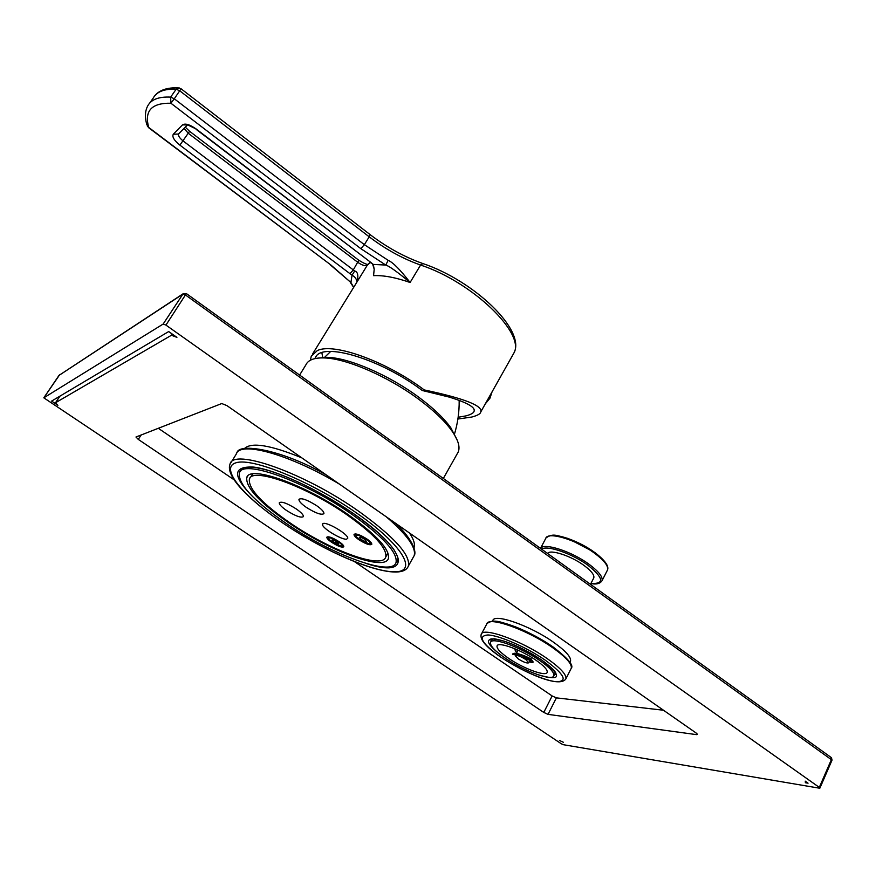 <?xml version="1.0" encoding="UTF-8"?>
<svg xmlns="http://www.w3.org/2000/svg" width="876" height="876" viewBox="0 0 876 876"><rect width="100%" height="100%" fill="white"/><g stroke="black" fill="none" stroke-linecap="round" stroke-linejoin="round"><path stroke-width="1.31" d="M505.003 657.986C523.706 671.027 552.811 681.736 553.895 675.681C554.42 672.56 549.712 667.501 539.78 660.515C520.596 647.035 491.217 636.48 490.483 642.524C490.023 645.787 494.863 650.945 505.003 657.986M508.485 658.237C523.333 668.596 546.383 677.06 547.215 672.264C547.62 669.79 543.886 665.782 536.002 660.241C520.87 649.609 497.634 641.243 497.031 646.028C496.67 648.601 500.481 652.675 508.485 658.237M593.556 578.335L593.808 577.832C594.486 574.952 591.245 570.834 584.073 565.491C571.075 555.844 550.259 549.066 547.533 553.424M518.307 658.949C523.728 662.289 527.221 663.548 528.797 662.76L525.742 659.497C520.311 656.146 516.807 654.876 515.241 655.675L518.307 658.949M516.873 654.865C512.832 654.668 511.617 654.262 513.237 653.66L516.873 654.865M354.123 534.218L354.024 534.393C355.831 533.21 360.135 534.743 366.924 538.992C370.34 541.423 371.971 543.197 371.785 544.335C369.957 545.507 365.675 543.974 358.919 539.747C355.492 537.327 353.849 535.543 354.024 534.393M458.148 417.261L465.879 415.903C471.178 414.501 473.927 412.881 474.124 411.03C475.241 407.23 467.028 402.61 449.476 397.156L422.276 390.499L424.225 389.919C386.349 361.35 333.537 342.439 317.375 350.564L311.287 356.083L310.422 360.211M321.864 352.71L322.817 357.89M314.867 358.613L315.546 357.277C322.434 341.651 380.414 358.788 422.276 390.499M457.885 419.024L471.879 417.02C477.551 415.498 480.497 413.833 480.716 412.016C483.18 405.818 464.346 398.449 424.225 389.919M369.913 234.45L369.212 236.816C385.582 249.288 402.708 258.694 420.579 265.045L410.099 282.488C397.321 271.889 389.218 266.085 385.779 265.067L373.231 264.41L370.931 262.855M181.069 88.772L174.291 98.78L170.645 97.116C158.863 96.546 151.241 99.459 147.759 105.832C145 111.044 144.693 117.329 146.839 124.688L148.734 127.447L147.409 126.363M179.35 87.961L176.175 89.199L170.645 97.116L170.908 103.237L174.291 98.78L364.35 244.656L369.212 236.816L179.81 90.863L176.175 89.199C164.381 88.706 156.716 91.673 153.18 98.123L149.708 103.061M184.026 128.444L188.362 133.327L357.923 262.417C362.281 265.406 365.434 266.304 367.362 265.11L357.079 281.842C356.412 278.754 354.736 276.553 352.043 275.239L179.887 145.12C174.083 140.39 171.893 136.744 173.317 134.203L182.504 124.852C185.263 123.144 189.851 124.545 196.268 129.057L371.26 262.756L373.231 264.41L374.205 269.162L373.559 275.655C383.491 275.184 395.678 277.462 410.099 282.488C400.332 269.819 393.006 262.428 388.145 260.314L364.35 244.656L360.835 248.664L170.908 103.237C151.526 102.864 144.135 110.934 148.734 127.447L330.887 264.99L350.915 282.521L353.641 287.229M372.705 264.366L374.205 269.162M312.623 353.926L357.079 281.842C358.602 275.513 357.802 271.889 354.681 270.958L183.117 140.959C179.569 138.079 178.047 135.747 178.551 133.962L178.562 133.94M317.911 358.109L327.449 357.331C348.987 357.802 389.262 375.224 418.903 397.321C433.215 407.964 443.836 418.082 450.768 427.674L457.228 440.212M299.614 375.07L305.844 364.942C308.078 359.97 314.199 357.627 324.208 357.934C346.414 358.426 388.101 376.472 418.761 399.314C433.576 410.329 444.57 420.776 451.72 430.663C458.082 439.697 460.272 446.782 458.279 451.896L457.119 453.965M286.047 523.322C331.402 554.596 391.966 577.142 396.04 562.534C397.846 552.789 383.162 536.736 351.977 514.376C304.092 480.617 241.776 458.706 239.312 473.139C238.217 484.231 253.799 500.962 286.047 523.322M288.894 522.928C330.011 551.311 384.816 571.645 388.407 558.461C390.017 549.602 376.702 535.061 348.473 514.847C305.297 484.45 249.058 464.63 246.769 477.672C245.751 487.636 259.789 502.714 288.894 522.928M347.257 515.011C374.457 534.48 387.291 548.486 385.747 557.037C382.308 569.728 329.518 550.15 289.901 522.797C261.891 503.328 248.379 488.819 249.364 479.249C251.598 466.689 305.713 485.786 347.257 515.011M306.272 507.346C301.158 503.733 298.716 501.061 298.957 499.342C301.388 497.678 307.301 499.802 316.674 505.693C321.766 509.306 324.175 511.956 323.923 513.643C321.459 515.296 315.579 513.194 306.272 507.346M286.529 510.467C281.503 506.93 279.094 504.357 279.302 502.725C281.59 501.203 287.229 503.273 296.23 508.923C301.235 512.46 303.622 515.022 303.403 516.621C301.081 518.121 295.464 516.073 286.529 510.467M346.6 539.2L347.794 538.149C347.903 534.119 328.237 522.468 323.507 523.388L322.412 524.439C322.39 528.491 341.662 539.955 346.6 539.2M331.675 542.332C338.081 546.339 342.133 547.818 343.819 546.766C343.972 545.704 342.363 543.996 339.012 541.642C332.573 537.612 328.511 536.123 326.836 537.174C326.693 538.258 328.303 539.977 331.675 542.332M355.853 535.291L355.218 533.867M371.534 543.219L369.869 543.547M366.113 539.068C369.99 541.926 370.953 543.481 369.004 543.766L359.718 539.682L356.225 536.616C355.546 533.955 358.842 534.765 366.113 539.068M361.306 539.528C364.011 541.226 365.719 541.828 366.453 541.357L364.504 539.222C361.788 537.525 360.069 536.911 359.346 537.382L361.306 539.528M328.577 538.05L328.018 536.725M343.523 545.682L341.99 546M338.267 541.707C342.012 544.423 342.998 545.912 341.235 546.186L332.398 542.266L328.905 539.211C328.336 536.835 331.457 537.667 338.267 541.707M333.855 542.124L338.716 543.908L336.789 541.85C334.216 540.24 332.595 539.649 331.927 540.065L333.855 542.124M561.275 743.757L563.29 744.688L819.356 788.17L819.914 788.082L819.312 787.393L165.936 325.095L163.166 324.043L43.811 397.824L561.275 743.757M59.612 374.819L43.844 397.792M186.249 293.602L182.898 294.106L163.166 324.043M186.325 293.559L165.936 325.095M831.017 757.379L831.466 759.393L819.312 787.393M57.893 405.281L51.618 401.088L168.696 331.555L176.919 337.359L171.433 335.256L55.527 402.741L57.893 405.281M563.487 742.333L559.435 740.45L563.487 742.333M696.529 734.635L697.395 734.449L696.059 732.96L226.906 405.599L221.748 403.54L135.966 437.014L138.288 439.402L543.777 712.429L548.037 714.367L696.529 734.635L696.967 733.705M805.175 781.14L808.044 783.177L805.285 782.717L806.391 782.531L805.175 781.14M548.037 714.367L556.391 697.865L663.504 710.239M556.391 697.865L552.132 695.949L354.561 561.68M158.26 428.265L234.1 479.807M492.542 621.204L492.805 620.712C493.834 612.959 530.035 625.519 553.523 642.228C565.622 650.857 571.294 657.164 570.55 661.15L570.199 661.84M409.475 532.991C413.746 539.32 415.257 544.215 414.03 547.697L413.965 547.872M244.426 448.556C251.357 441.909 270.476 445.008 301.793 457.852M549.559 535.992C556.402 532.969 579.934 541.456 594.695 552.471M545.956 537.984C553.293 532.575 557.87 536.101 567.834 538.39L594.924 552.581C604.878 560.279 609.083 566.06 607.55 569.904L602.053 580.711C602.962 576.89 598.669 571.437 589.165 564.341C571.765 551.387 543.908 542.419 540.514 548.376L545.693 538.521C547.259 531.042 576.55 539.704 594.793 553.402C604.254 560.509 608.502 566.016 607.55 569.904L607.21 570.594M541.675 549.219C546.646 544.773 572.116 553.501 588.07 565.338C603.717 578.05 604.681 584.084 590.939 583.449M515.8 653.945C525.195 656.474 530.965 659.124 533.123 661.906L533.09 661.982M522.928 657.175L531.371 661.095M530.528 660.975L529.849 660.723M517.442 651.459L516.796 649.598M370.22 262.307L367.362 265.11L370.428 262.471M422.966 263.577L420.579 265.045C472.558 282.083 525.512 333.614 513.927 352.984L512.526 355.481M371.26 262.756L196.038 129.254M360.835 248.664L385.779 265.067L388.145 260.314M354.681 270.958L352.043 275.239L350.915 282.521L330.602 265.089M330.887 264.99L148.548 127.633M349.907 273.761L353.258 269.972L358.799 260.249C363.671 263.227 366.726 264.596 367.975 264.355M179.887 145.12L189.588 131.291L358.602 260.095M173.317 134.203L178.463 134.05M182.504 124.852L187.42 124.994M196.268 129.057L187.606 124.83M189.523 131.236L185.296 127.162M58.988 375.421L182.898 294.106L185.668 295.124L832.036 760.138M59.984 396.116L55.527 402.741M172.233 334.041L171.433 335.256M543.777 712.429L552.132 695.949M138.288 439.402L141.2 434.912M490.111 621.894C497.185 618.106 530.867 631.278 552.646 646.685M481.537 633.83L486.706 624.117C487.746 615.795 527.111 629.548 552.723 647.725C565.896 657.099 572.083 663.909 571.294 668.18L570.922 668.914M500.36 656.847C486.268 647.156 479.862 639.721 481.154 634.553C482.074 626.428 521.428 640.444 547.161 658.577C560.388 667.917 566.63 674.673 565.907 678.834L571.294 668.18C573.933 665.41 567.79 658.281 552.855 646.795C540.853 638.615 528.162 631.87 514.77 626.559C501.51 622.507 494.349 618.39 486.979 623.548M500.645 657C481.636 643.323 477.376 635.976 487.877 634.958C499.189 635.308 526.651 647.298 545.299 660.208C564.604 674.509 568.228 681.681 556.172 681.714C543.919 680.553 518.384 669.122 500.645 657M501.072 655.182C486.936 644.309 484.713 638.856 494.403 638.801C507.642 641.101 523.366 648.141 541.587 659.946C562.885 676.809 561.417 681.659 537.207 674.487M541.521 659.935C557.344 671.388 556.03 674.126 555.932 673.786L554.092 675.287M490.976 641.604L490.987 639.491M413.1 557.574L414.14 555.702C416.45 547.796 407.187 534.853 386.349 516.862M339.658 484.275C289.168 454.064 239.509 440.628 236.202 454.195L231.154 462.342M283.014 523.147C323.091 550.314 373.844 572.63 395.591 571.787C417.962 571.415 402.161 544.554 356.696 513.073C311.473 481.526 252.748 457.502 236.224 462.714C218.989 467.423 242.761 496.046 283.014 523.147C334.216 557.957 401.613 584.445 408.402 565.962C410.548 554.902 393.937 536.638 358.569 511.168C303.906 472.514 232.753 447.691 230.005 464.203C225.176 476.194 249.364 500.316 282.839 523.049M366.825 563.673C411.862 578.587 409.41 551.858 353.378 513.522C319.466 489.969 275.677 469.744 253.69 467.083C232.239 466.065 232.239 476.259 253.701 497.656M395.93 562.808L397.737 560.322C398.919 559.6 397.671 556.085 393.97 549.767C387.718 540.525 374.172 528.436 353.324 513.533M240.977 469.481L240.09 471.77M555.494 672.527L553.895 675.681M492.367 638.976L490.768 641.988M590.895 583.525C596.293 584.653 600.005 583.723 602.053 580.711M593.808 577.832L590.49 584.336M531.59 657.372L530.768 658.949M529.925 660.592L528.797 662.76M518.099 650.178L516.391 653.463M515.8 654.602L515.296 655.555M529.345 661.719C531.852 662.749 533.112 662.814 533.123 661.906L531.174 659.212C529.87 657.777 515.625 651.678 513.248 653.649M517.672 651.01L516.906 649.642M516.741 652.795C515.274 650.912 514.716 649.598 515.055 648.842M316.466 356.05L315.546 357.277M154.68 95.878C159.432 90.064 167.272 87.392 178.189 87.863L181.113 88.815L370.11 234.615C386.831 247.339 404.285 256.931 422.473 263.413C473.598 280.408 526.323 330.219 513.927 352.984L480.716 412.016M485.293 403.891L489.969 398.186L492.027 391.922M353.586 287.306L350.323 282.39M178.573 133.94L187.398 125.038M330.679 351.44L324 357.923M327.449 357.331L324.208 357.934M450.768 427.674L451.72 430.663M458.279 451.896L443.333 478.46M397.923 559.184L396.04 562.534M242.225 468.386L240.309 471.518M247.667 476.205L246.769 477.672M385.747 557.037L387.991 553.074M250.229 477.836L252.606 473.949M322.554 523.837L322.412 524.439M459.166 400.354C459.342 412.005 457.721 423.415 454.337 434.595M819.914 788.082L832.047 760.105L831.455 757.696L186.435 293.635L183.412 293.57L59.02 375.377M58.999 375.399L43.822 397.803M59.951 396.138L55.484 402.774M569.926 662.376L570.55 661.15M500.59 657C523.804 672.45 559.567 688.613 565.907 678.834M491.053 639.414L490.867 639.776C489.224 638.243 493.725 638.713 504.379 641.199C516.632 645.382 528.918 651.558 541.248 659.748M395.634 523.333C413.592 540.174 416.691 552.701 414.14 555.702L408.402 565.962M237.002 452.761C238.371 443.004 279.893 448.567 326.321 474.967M353.127 513.391C323.332 493.352 295.409 479.139 269.37 470.762C244.864 463.689 240.451 468.748 240.407 470.576L241.305 469.109"/></g></svg>
